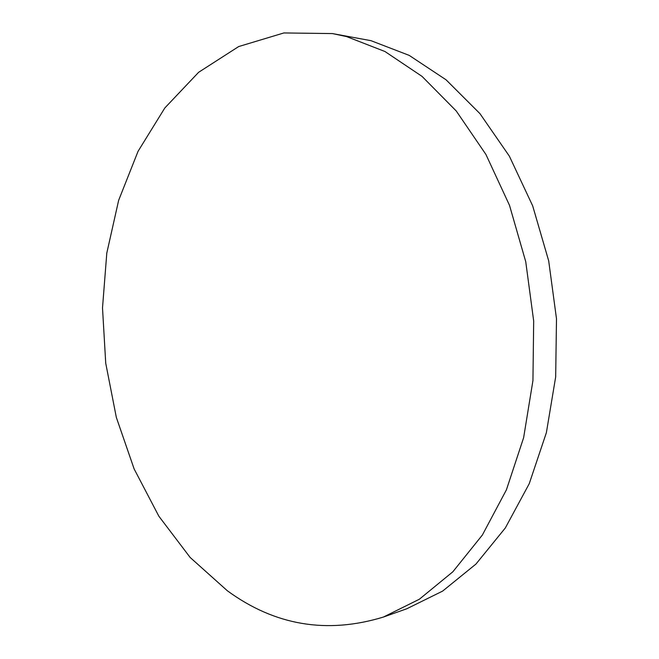 <?xml version="1.0" encoding="UTF-8"?>
<svg xmlns="http://www.w3.org/2000/svg" width="659" height="659" viewBox="0 0 659 659"><rect width="100%" height="100%" fill="white"/><g stroke="black" fill="none" stroke-linecap="round" stroke-linejoin="round"><path stroke-width="0.99" d="M227.322 590.744C274.869 625.515 326.897 634.279 383.406 617.055L419.355 599.237L452.848 571.79L482.372 535.026L506.417 489.826L523.633 437.667L532.942 380.572L533.683 321.015L525.742 261.705L509.514 205.361L485.914 154.445L456.242 110.976L422.04 76.386L384.955 51.509L346.568 36.583L332.449 33.576L283.881 32.95L238.69 46.55L198.623 72.301L164.841 107.952L138.052 151.315L118.653 200.311L106.799 253.089L102.507 307.918L105.728 363.208L116.338 417.411L134.139 468.961L158.877 516.236L190.146 557.456L227.322 590.744M383.406 617.055L406.825 608.751L442.626 591.098L475.955 564.063L505.321 527.966L529.243 483.69L546.377 432.675L555.677 376.899L556.493 318.758L548.692 260.873L532.686 205.88L509.358 156.15L479.966 113.653L446.052 79.797L409.206 55.389L371.017 40.685L332.449 33.576"/></g></svg>
